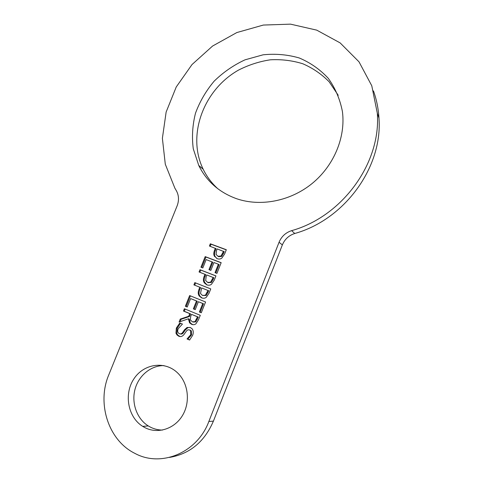 <?xml version="1.0" encoding="UTF-8"?>
<svg xmlns="http://www.w3.org/2000/svg" width="483" height="483" viewBox="0 0 483 483"><rect width="100%" height="100%" fill="white"/><g stroke="black" fill="none" stroke-linecap="round" stroke-linejoin="round"><path stroke-width="0.72" d="M187.265 306.965L186.178 306.518L190.429 295.874M195.259 309.579L194.142 309.12L197.275 301.241L190.604 298.585L187.241 307.025L185.369 306.258L189.644 295.56L205.571 301.978L201.278 312.779L199.382 312L202.763 303.505L198.38 301.73L195.235 309.639L193.351 308.866L196.496 300.969L190.604 298.585M201.302 312.718L200.155 312.247L203.524 303.771L198.38 301.73M186.178 306.518L185.369 306.258M197.275 301.241L196.496 300.969M194.142 309.12L193.351 308.866M203.524 303.771L202.763 303.505M200.155 312.247L199.382 312M202.486 295.451L206.175 295.475L208.747 290.772L201.622 287.94L200.505 293.531L202.486 295.451L205.42 295.185L207.998 290.47M202.154 298.053L199.974 296.26L199.431 295.228C198.773 293.712 198.905 291.786 199.817 289.462L200.584 287.536L193.906 284.879L194.806 282.615L210.757 288.912L209.042 293.235L206.247 297.341C204.925 298.349 203.379 298.518 201.604 297.854L199.201 295.97L198.658 294.932C198 293.416 198.133 291.484 199.05 289.154L199.817 287.222M194.691 285.193L195.585 282.941L210.751 288.931M195.585 282.941L194.806 282.615M208.04 282.603L211.337 282.489L213.909 277.791L206.784 274.972L206.169 276.517L205.68 280.538L207.66 282.434L210.594 282.157L213.172 277.447M207.014 284.922L204.587 282.271C203.929 280.768 204.055 278.854 204.967 276.536L205.728 274.616L199.056 271.971L199.962 269.707L215.931 275.89L214.217 280.2L211.433 284.3C210.111 285.308 208.559 285.483 206.784 284.837L204.279 282.827L203.832 281.945C203.168 280.436 203.295 278.516 204.212 276.191L204.979 274.266M199.841 272.273L200.723 270.069L215.907 275.944M200.723 270.069L199.962 269.707M217.815 256.201L218.775 256.702L221.703 256.395L224.269 251.715L217.163 248.92L216.547 250.46L216.064 254.438L218.056 256.298L220.997 255.99L223.563 251.299M216.849 258.544L214.947 256.256C214.277 254.776 214.404 252.881 215.309 250.568L216.07 248.667L209.411 246.034L210.304 243.788L226.322 249.723L224.619 254.01L221.836 258.103C220.52 259.111 218.968 259.305 217.187 258.683L214.223 255.857C213.552 254.372 213.673 252.47 214.585 250.152L215.346 248.244M210.196 246.324L211.041 244.217L226.267 249.868M211.041 244.217L210.304 243.788M201.737 267.534L205.933 257.016L221.136 262.776M209.725 269.961L212.81 262.221L206.163 259.588L202.824 267.956L200.946 267.232L205.184 256.618L221.178 262.68L216.921 273.39L215.02 272.654L218.37 264.225L213.969 262.553L210.854 270.395L208.958 269.665L212.079 261.834M215.774 272.943L219.089 264.606L218.37 264.225M205.933 257.016L205.184 256.618M193.242 322.083L195.766 321.865L194.975 321.648L197.523 316.842L191.522 314.361L190.719 316.371L190.308 319.831L192.421 321.853L194.975 321.648M195.766 321.865L198.302 317.071L197.523 316.842M198.302 317.071L191.522 314.361M180.135 321.672L181.077 319.299L189.517 316.492L190.556 313.878L184.277 311.281L185.158 309.078M192.759 324.654L190.344 323.018L189.197 319.015L188.394 318.792L179.072 322.04L180.256 319.076L188.714 316.256L189.759 313.636L183.462 311.034L184.373 308.758L200.276 315.302L198.507 319.758L195.911 323.815C194.715 324.787 193.291 324.956 191.636 324.322L189.541 322.801L188.394 318.792M181.077 319.299L180.256 319.076M184.277 311.281L183.462 311.034M190.556 313.878L189.759 313.636M189.517 316.492L188.714 316.256M180.02 336.542L177.804 335.099L176.802 333.367L177.17 328.277L180.539 323.26M189.698 339.917L187.851 339.126L191.564 334.87L191.383 330.903L189.59 330.01M180.286 333.886C181.451 334.351 182.489 333.97 183.407 332.733L185.363 329.925L187.899 327.667L190.036 327.408M176.331 328.078L179.809 322.952L182.447 324.057L178.209 328.681C177.478 330.607 177.527 332.038 178.36 332.968L179.314 333.644C180.545 334.194 181.638 333.831 182.586 332.546L184.548 329.726L187.09 327.462L190.411 327.552L192.119 328.814C193.429 330.559 193.611 332.727 192.663 335.311L189.578 340.038L187.042 338.957L190.761 334.689L190.586 330.704L189.674 330.046C188.352 329.515 187.223 329.919 186.299 331.253L184.053 334.447C182.441 336.482 180.654 337.062 178.692 336.174L176.971 334.918L175.969 333.179L176.331 328.078L177.17 328.277M187.917 338.957L187.108 338.788M187.851 339.126L187.042 338.957M187.899 327.667L187.09 327.462M185.363 329.925L184.548 329.726M291.635 230.645C342.139 216.571 381.238 163.182 377.308 113.173L371.777 85.775L358.996 61.812L340.135 42.896L316.739 30.139L290.543 24.15L263.332 25.056L236.833 32.554L212.605 46.024L192.023 64.541L176.235 86.982L166.14 112.05L162.385 138.307L165.295 164.214L174.876 188.177L176.404 190.773C178.915 195.452 179.151 200.487 177.116 205.891L108.796 374.82C96.672 403.19 108.264 440.357 134.908 453.392C161.141 467.749 197.354 452.734 208.843 421.502L279.053 242.261L282.356 244.917C284.747 239.224 288.876 235.42 294.733 233.5L291.635 230.645C285.682 232.601 281.486 236.471 279.053 242.261M236.604 198.724C219.258 192.439 206.646 181.36 198.773 165.494L193.285 148.83C191.739 137.003 192.476 125.133 195.494 113.215C199.769 101.581 205.981 90.907 214.132 81.192C223.218 72.299 233.518 65.175 245.038 59.826L263.072 54.814C275.491 53.535 287.548 54.585 299.243 57.972C310.4 62.687 320.078 69.474 328.277 78.324C335.323 88.19 340.038 99.281 342.423 111.597C345.78 137.317 333.85 165.808 312.054 183.564C290.217 201.284 260.494 206.899 236.604 198.724M145.353 427.853L142.708 426.38C127.868 417.203 123.751 394.128 133.797 379.022C143.572 363.705 164.824 360.475 177.563 372.876C188.213 382.965 190.61 401.747 182.671 415.193C174.84 428.705 158.213 434.217 145.353 427.853M373.456 90.895C376.559 99.534 378.394 108.578 378.962 118.039C382.844 167.269 344.433 219.717 294.733 233.5M338.209 95.278L329.171 81.82C321.569 74.092 312.773 68.073 302.775 63.756C292.33 60.52 281.523 59.204 270.359 59.801C259.25 61.492 248.612 64.939 238.451 70.138C203.277 90.007 186.71 135.512 203.18 169.231C206.833 176.73 211.783 183.299 218.032 188.919M163.936 365.589C150.889 365.432 138.603 375.599 134.992 389.389C131.328 403.16 136.882 418.821 148.275 425.934L150.883 427.377C154.566 429.145 158.436 430.045 162.499 430.069M282.356 244.917L213.414 421.122C204.484 441.806 189.855 453.899 169.539 457.419M206.175 295.475L205.42 295.185M207.998 292.662L207.249 292.36M199.431 295.228L198.658 294.932M201.93 297.981L201.604 297.854M199.817 289.462L199.05 289.154M211.337 282.489L210.594 282.157M208.408 282.766L207.66 282.434M213.16 279.675L212.423 279.337M204.587 282.271L203.832 281.945M204.967 276.536L204.212 276.191M221.703 256.395L220.997 255.99M218.775 256.702L218.056 256.298M223.52 253.587L222.82 253.183M214.947 256.256L214.223 255.857M215.309 250.568L214.585 250.152M197.396 319.348L196.611 319.124M192.433 324.534L191.636 324.322M176.802 333.367L175.969 333.179M179.525 336.355L178.692 336.174M190.477 330.239L189.674 330.046M191.564 334.87L190.761 334.689M183.407 332.733L182.586 332.546M213.414 421.122L208.843 421.502M199.974 296.26L199.201 295.97M205.034 283.153L204.279 282.827M215.225 256.847L214.5 256.449M190.344 323.018L189.541 322.801M177.804 335.099L176.971 334.918M191.383 330.903L190.586 330.704M378.962 118.039L377.308 113.173M203.18 169.231L198.773 165.494M148.275 425.934L142.708 426.38"/></g></svg>
